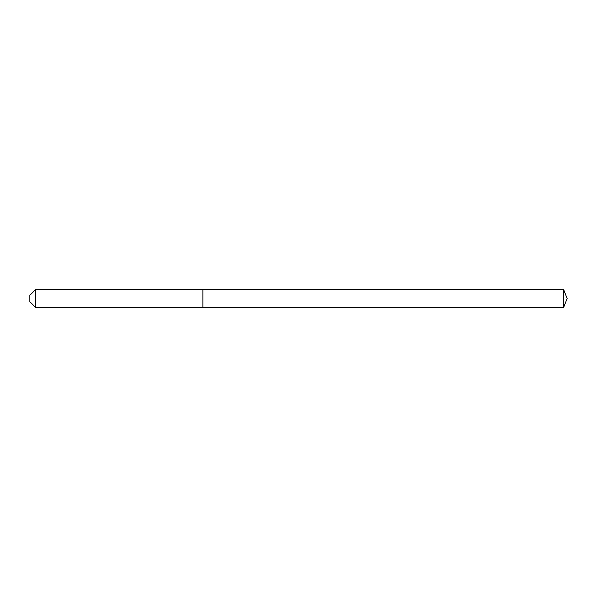 <?xml version="1.0" encoding="UTF-8"?>
<svg xmlns="http://www.w3.org/2000/svg" width="597" height="597" viewBox="0 0 597 597"><rect width="100%" height="100%" fill="white"/><g stroke="black" fill="none" stroke-linecap="round" stroke-linejoin="round"><path stroke-width="0.9" d="M563.561 307.604L563.561 289.396L567.15 298.5L563.561 307.604L202.876 307.604L563.561 307.604L567.15 298.5L563.561 307.604L202.876 307.604L202.876 289.396L35.768 289.396L29.85 295.314L29.85 301.686L35.768 307.604L35.768 289.396M567.15 298.5L563.561 289.396L202.876 289.396L202.876 307.604L35.768 307.604M563.561 289.396L202.876 289.396"/></g></svg>
